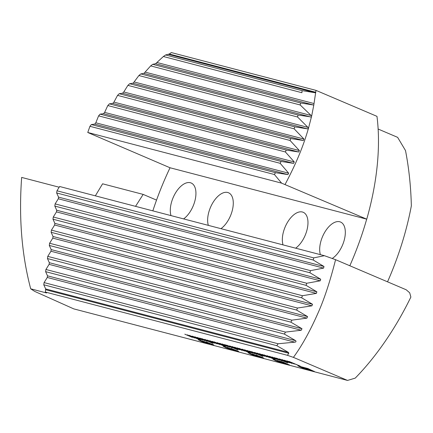 <?xml version="1.0" encoding="UTF-8"?>
<svg xmlns="http://www.w3.org/2000/svg" width="433" height="433" viewBox="0 0 433 433"><rect width="100%" height="100%" fill="white"/><g stroke="black" fill="none" stroke-linecap="round" stroke-linejoin="round"><path stroke-width="0.65" d="M184.804 334.173L192.349 337.388L184.804 334.173M187.294 334.823L194.839 338.038L187.294 334.823M200.598 340.165L189.286 335.342L200.625 340.094M192.274 336.127L199.819 339.337L192.274 336.127M194.763 336.777L202.308 339.986L194.763 336.777M197.253 337.426L204.798 340.641L197.253 337.426M199.743 338.076L207.288 341.291L199.743 338.076M213.047 343.418L201.735 338.595L213.074 343.347M204.722 339.38L212.267 342.59L204.722 339.38M207.212 340.029L214.757 343.239L207.212 340.029M209.702 340.679L217.247 343.894L209.702 340.679M212.192 341.328L219.737 344.544L212.192 341.328M225.496 346.671L214.183 341.853L225.523 346.6M217.171 342.633L224.716 345.843L217.171 342.633M219.661 343.282L227.206 346.497L219.661 343.282M222.151 343.932L229.696 347.147L222.151 343.932M224.64 344.581L232.185 347.796L224.64 344.581M237.95 349.924L226.632 345.106L237.971 349.853M229.62 345.886L237.165 349.095L229.62 345.886M232.11 346.535L239.655 349.75L232.11 346.535M234.599 347.185L242.144 350.4L234.599 347.185M237.089 347.84L244.634 351.049L237.089 347.84M250.398 353.176L239.081 348.359L250.42 353.106M242.069 349.139L249.614 352.354L242.069 349.139M244.558 349.788L252.103 353.003L244.558 349.788M247.048 350.438L254.593 353.653L247.048 350.438M249.538 351.093L257.083 354.302L249.538 351.093M262.847 356.429L251.53 351.612L262.874 356.359M254.517 352.392L262.062 355.607L254.517 352.392M257.007 353.041L264.552 356.256L257.007 353.041M259.497 353.691L267.042 356.906L259.497 353.691M261.987 354.346L269.532 357.555L261.987 354.346M275.296 359.682L263.978 354.865L275.323 359.612M266.966 355.645L274.511 358.86L266.966 355.645M269.456 356.294L277.001 359.509L269.456 356.294M271.946 356.949L279.491 360.159L271.946 356.949M274.441 357.598L281.98 360.808L274.441 357.598M287.745 362.935L276.433 358.118L287.772 362.865M279.42 358.897L286.96 362.112L279.42 358.897M281.91 359.547L289.45 362.762L281.91 359.547M284.4 360.202L291.939 363.411L284.4 360.202M286.89 360.851L294.429 364.061L286.89 360.851M300.193 366.188L288.881 361.371L300.221 366.118M201.756 340.776L206.406 342.292L209.648 344.062L201.756 340.776M225.523 347.093L231.325 349.745L225.907 347.699L223.688 346.492L225.523 347.093M231.801 349.821L230.324 349.339M223.206 346.416L223.688 346.492M238.247 351.244L238.756 351.688L238.35 351.58L230.805 348.365L238.226 351.185M256.331 355.401L260.06 357.252L253.11 354.557C251.752 353.961 251.519 353.777 252.417 353.999L256.331 355.401M260.563 357.333L259.042 356.841M255.908 355.639L256.72 356.067M251.865 353.913L252.417 353.999M275.323 360.104L281.12 362.757L275.702 360.711L273.483 359.504L275.323 360.104M281.596 362.832L280.119 362.351M273.001 359.428L273.483 359.504M283.112 362.194L279.707 361.149L282.965 361.999L288.843 364.775L285.233 363.487L283.144 362.107L280.676 361.56M287.988 364.407L287.577 364.077M304.177 367.704L300.773 366.654L304.031 367.503L309.914 370.28L306.299 368.997L304.21 367.612L301.741 367.065M309.059 369.917L308.648 369.587M45.368 292.053L45.66 288.935L43.776 284.784L44.079 282.597L47.267 277.472L47.5 275.821L45.617 271.664L45.92 269.483L49.108 264.357L49.34 262.701L47.457 258.55L47.76 256.363L50.948 251.237L51.181 249.587L49.297 245.435L49.6 243.249L52.788 238.123L53.021 236.472L51.137 232.315L51.44 230.134L54.628 225.008L54.861 223.352L52.978 219.201L53.281 217.014L56.469 211.889L56.701 210.238L54.818 206.086L55.121 203.9L58.309 198.774L58.542 197.123L56.658 192.966L56.961 190.785L59.624 186.504L324.398 255.697L335.575 259.686C330.027 281.596 324.133 299.484 317.887 313.34C310.039 331.153 301.882 345.832 293.412 357.371L287.42 355.309L45.368 292.053L46.602 292.968L30.7 288.816C21.742 254.918 18.727 217.788 21.65 177.416L59.175 187.224M293.412 357.371L347.542 380.428L73.745 308.875L34.672 291.382L30.7 288.816M308.009 368.705L304.605 367.655L307.863 368.505L313.746 371.281L310.131 369.999L308.042 368.613L305.574 368.066M312.886 370.919L312.48 370.588M300.221 366.61L306.017 369.262L300.599 367.222L298.38 366.009L300.221 366.61M306.494 369.338L305.016 368.856M297.899 365.934L298.38 366.009M279.15 361.106L284.952 363.758L279.534 361.712L277.315 360.505L279.15 361.106M285.428 363.834L283.951 363.352M276.833 360.429L277.315 360.505M263.145 357.75L263.659 358.194L263.248 358.086L255.703 354.876L263.129 357.696M250.426 353.599L256.222 356.251L250.804 354.205L248.585 352.998L250.426 353.599M256.699 356.327L255.221 355.845M248.104 352.922L248.585 352.998M235.514 350.6L228.5 348.175C226.995 347.526 226.659 347.293 227.493 347.488L235.482 350.687M234.551 350.405L231.39 349.182M227.011 347.418L227.493 347.488M213.35 344.738L213.859 345.182L213.447 345.074L205.908 341.859L213.328 344.679M200.625 340.587L206.427 343.239L201.009 341.193L198.79 339.986L200.625 340.587M206.904 343.309L205.426 342.833M198.309 339.91L198.79 339.986M335.575 259.686L406.192 289.769L409.699 292.811L410.874 297.06A193.167 102.139 -66.9 0 1 355.244 378.106L347.542 380.428M324.398 255.697L313.725 257.884L313.227 260.017L323.998 266.495L323.608 268.103L310.504 270.641L309.914 272.752L320.691 279.225L320.236 280.822L306.743 283.252L306.066 285.342L316.869 291.826L316.35 293.401L302.423 295.723L301.649 297.785L312.512 304.285L311.922 305.844L297.493 308.031L296.61 310.066L307.576 316.593L306.91 318.131L291.88 320.16L290.873 322.163L301.996 328.728L301.238 330.244L285.477 332.089L284.324 334.049L295.669 340.674C296.28 341.567 295.993 342.065 294.813 342.162L278.116 343.759L276.774 345.675L288.448 352.386L288.811 353.268L287.42 355.309M95.341 195.835L102.594 183.803L143.166 194.406L156.535 200.1M135.534 206.341L143.166 194.406M313.725 257.884L56.961 190.785M313.227 260.017L56.658 192.966M276.774 345.675L43.776 284.784M278.116 343.759L44.079 282.597M284.324 334.049L45.617 271.664M285.477 332.089L45.92 269.483M290.873 322.163L47.457 258.55M291.88 320.16L47.76 256.363M296.61 310.066L49.297 245.435M297.493 308.031L49.6 243.249M301.649 297.785L51.137 232.315M302.423 295.723L51.44 230.134M306.066 285.342L52.978 219.201M306.743 283.252L53.281 217.014M309.914 272.752L54.818 206.086M310.504 270.641L55.121 203.9M305.606 367.974L305.243 367.817M314.255 371.298L313.746 371.281M313.779 371.195L312.621 370.843M310.531 370.058L310.131 369.999M310.163 369.906L308.415 369.04M308.453 368.948L308.042 368.613M301.774 366.973L301.411 366.821M310.423 370.296L309.914 370.28M309.947 370.193L308.789 369.842M306.705 369.062L306.299 368.997M306.331 368.905L304.588 368.039M304.621 367.947L304.21 367.612M306.407 369.252L306.055 369.176M301.027 367.298L300.599 367.222M300.632 367.13L298.413 365.923M305.157 368.894L299.014 366.35L303.16 367.888M280.708 361.468L280.346 361.311M289.358 364.792L288.843 364.775M288.881 364.689L287.723 364.332M285.634 363.552L285.233 363.487M285.266 363.401L283.518 362.535M283.555 362.443L283.144 362.107M285.342 363.747L284.984 363.671M279.962 361.793L279.534 361.712M279.566 361.625L277.347 360.413M284.086 363.39L277.948 360.846L282.089 362.383M281.51 362.746L281.158 362.67M276.13 360.792L275.702 360.711M275.734 360.624L273.515 359.412M280.259 362.389L274.116 359.845L278.257 361.382M263.28 357.999L256.341 355.038M260.477 357.247L260.098 357.165M257.11 356.121L256.758 355.975M253.505 354.616L253.11 354.557M253.143 354.47C251.784 353.875 251.551 353.685 252.45 353.907M253.554 354.346L252.948 354.318L253.765 354.73L256.558 355.569M256.233 355.52L255.741 355.152M259.215 356.792L257.05 355.975L259.183 356.884M257.083 355.883L257.337 356.218M256.201 355.607L253.316 354.275M256.612 356.24L256.255 356.159M251.232 354.286L250.804 354.205M250.837 354.118L248.618 352.906M255.362 355.883L249.219 353.333L253.359 354.876M238.383 351.488L231.444 348.533M235.097 350.633L234.009 350.297M228.862 348.224L228.5 348.175M228.537 348.083C227.027 347.434 226.692 347.206 227.531 347.396M228.559 347.813L228.104 347.823L229.111 348.327L232.093 349.236M231.763 349.187L231.238 348.792M231.725 349.274L228.445 347.78M231.715 349.734L231.357 349.653M226.335 347.775L225.907 347.699M225.939 347.607L223.72 346.4M230.464 349.377L224.321 346.828L228.462 348.37M213.485 344.982L206.541 342.027M209.236 343.856L204.56 341.973M204.598 341.881L203.921 341.805M203.959 341.713L202.395 340.944M207.916 343.293L206.617 342.411L205.199 342.135L207.916 343.293L205.199 342.135M206.817 343.228L206.46 343.147M201.437 341.269L201.009 341.193M201.042 341.101L198.823 339.894M205.561 342.871L199.424 340.322L203.564 341.859M170.992 215.607A20.524 10.852 113.1 0 1 172.534 199.115A20.524 10.852 113.1 0 1 191.159 182.997A20.524 10.852 113.1 0 1 193.697 204.647A20.524 10.852 113.1 0 1 183.619 218.903M208.338 225.366A20.524 10.852 113.1 0 1 209.881 208.874A20.524 10.852 113.1 0 1 228.505 192.761A20.524 10.852 113.1 0 1 231.043 214.405A20.524 10.852 113.1 0 1 220.965 228.667M283.03 244.889A20.524 10.852 113.1 0 1 284.573 228.397A20.524 10.852 113.1 0 1 303.197 212.278A20.524 10.852 113.1 0 1 305.736 233.928A20.524 10.852 113.1 0 1 295.658 248.185M320.382 254.647A20.524 10.852 113.1 0 1 321.919 238.155A20.524 10.852 113.1 0 1 340.544 222.037A20.524 10.852 113.1 0 1 343.082 243.687A20.524 10.852 113.1 0 1 332.208 258.485M349.826 265.759A193.167 102.139 -66.9 0 0 366.691 219.152M170.039 167.76A193.167 102.139 -66.9 0 0 152.833 210.86M387.535 281.823A193.167 102.139 -66.9 0 0 411.35 205.827C410.868 186.455 408.914 168.031 405.499 150.549L397.629 137.348L378.133 129.039M87.753 132.476L281.612 183.143M366.756 219.168A193.167 102.139 113.1 0 0 376.97 116.347L315.993 90.373L171.349 52.572L169.287 53.995L165.595 54.969L163.371 56.507L155.588 63.711L152.714 64.317L150.668 65.897L144.054 73.274L140.801 73.919L138.896 75.537L133.494 82.779L132.861 83.228L129.673 83.721L127.892 85.371L123.789 91.969L122.517 93.241L119.227 93.707L117.549 95.384L113.939 102.112L112.737 103.395L109.387 103.85L107.801 105.549L104.624 112.391L103.487 113.695L100.099 114.133L98.605 115.86L95.807 122.799L94.73 124.119L91.341 124.558L89.929 126.306L87.758 132.487L169.98 167.744L366.756 219.168L281.618 183.154L274.435 174.526L275.426 172.67L287.923 174.607L288.665 173.2L280.178 163.311L281.082 161.433L293.585 163.371L294.267 161.947L285.396 151.961L286.213 150.062L298.748 152.01L299.365 150.565L290.067 140.471L290.787 138.544L303.387 140.509L303.934 139.047L294.142 128.823L294.759 126.864L307.462 128.855L308.415 128.493C303.252 146.094 297.006 161.801 285.114 184.393M315.993 90.373L313.795 105.062L311.663 116.028L308.415 128.493L307.928 127.378L297.552 116.997L298.05 115.01L311.446 117.013M315.37 92.781L302.088 90.638L301.909 92.711L163.371 56.507M313.795 105.062L300.551 102.951L300.193 104.975L311.663 116.028M89.929 126.306L274.435 174.526M91.341 124.558L275.426 172.67M165.595 54.969L302.088 90.638M152.714 64.317L300.551 102.951M150.668 65.897L300.193 104.975M140.801 73.919L298.05 115.01M138.896 75.537L297.552 116.997M129.673 83.721L294.759 126.864M127.892 85.371L294.142 128.823M119.227 93.707L290.787 138.544M117.549 95.384L290.067 140.471M109.387 103.85L286.213 150.062M107.801 105.549L285.396 151.961M100.099 114.133L281.082 161.433M98.605 115.86L280.178 163.311M288.811 353.268L45.698 289.731M288.448 352.386L45.66 288.935M294.813 342.162L47.267 277.472M295.669 340.674L47.5 275.821M301.238 330.244L49.108 264.357M301.996 328.728L49.34 262.701M306.91 318.131L50.948 251.237M307.576 316.593L51.181 249.587M311.922 305.844L52.788 238.123M312.512 304.285L53.021 236.472M316.35 293.401L54.628 225.008M316.869 291.826L54.861 223.352M320.236 280.822L56.469 211.889M320.691 279.225L56.701 210.238M323.608 268.103L58.309 198.774M323.998 266.495L58.542 197.123M169.287 53.995L315.836 92.294M168.177 54.314L315.397 92.792M156.99 62.504L313.985 103.536M155.534 63.727L313.622 105.04M145.266 72.154L311.284 115.541M143.837 73.383L310.899 117.045M134.208 81.978L307.928 127.378M132.861 83.228L307.462 128.855M123.789 91.969L303.934 139.047M122.517 93.241L303.387 140.509M113.939 102.112L299.365 150.565M112.737 103.395L298.748 152.01M104.624 112.391L294.267 161.947M103.487 113.695L293.585 163.371M95.807 122.799L288.665 173.2M94.73 124.119L287.923 174.607"/></g></svg>
